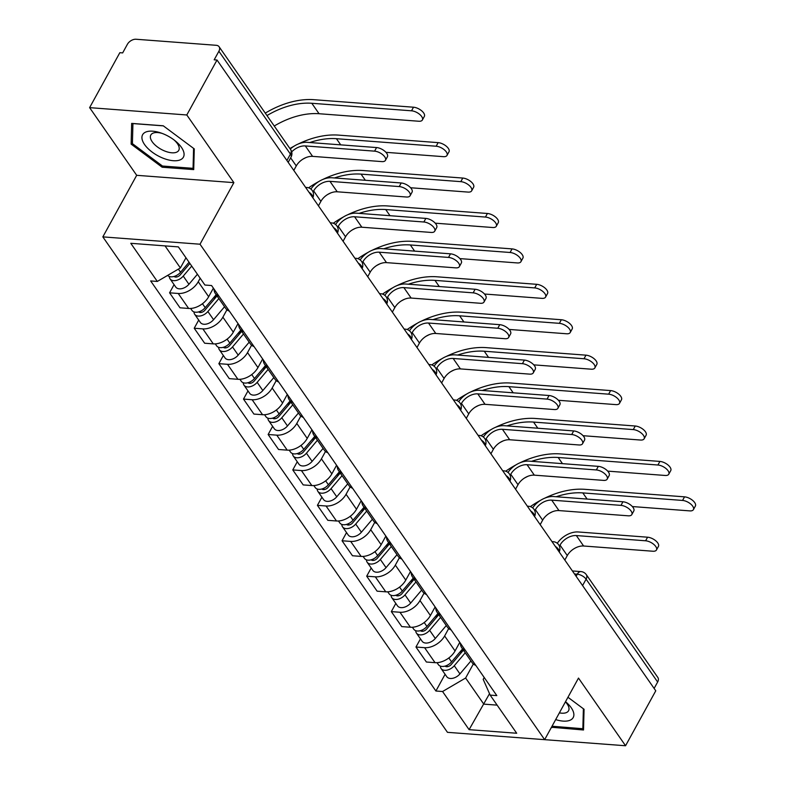 <?xml version="1.0" encoding="UTF-8"?>
<svg xmlns="http://www.w3.org/2000/svg" width="785" height="785" viewBox="0 0 785 785"><rect width="100%" height="100%" fill="white"/><g stroke="black" fill="none" stroke-linecap="round" stroke-linejoin="round"><path stroke-width="1.18" d="M186.801 114.973L89.618 107.643L136.688 175.31L102.835 236.884L447.46 732.327L544.643 739.666L200.018 244.213L233.871 182.64L186.801 114.973L217.013 60.023L655.769 690.8L625.557 745.75L578.496 678.083L544.643 739.666L625.557 745.75M89.618 107.643L119.83 52.693L122.666 52.909L127.366 44.343A7.163 4.553 -34.8 0 1 136.07 39.25L216.258 45.304A7.163 4.553 -34.8 0 1 219.093 46.737L290.646 149.592A7.163 4.553 145.2 0 1 290.43 154.105L218.887 51.251A7.163 4.553 -34.8 0 0 219.093 46.737M582.578 585.571L586.101 579.163A7.163 4.553 145.2 0 0 586.307 574.649L657.859 677.504A7.163 4.553 145.2 0 1 657.644 682.028L586.101 579.163A7.163 3.405 -151.2 0 0 577.269 574.198L574.522 573.992M654.121 688.425L657.644 682.028M218.887 51.251L214.177 59.807L217.013 60.023M200.175 278.224L198.242 281.746A16.475 10.47 145.2 0 1 178.224 293.472L169.58 292.815L180 307.798L188.645 308.456A16.475 10.47 -34.8 0 0 208.663 296.73L213.383 288.144M218.966 296.171A16.475 10.47 145.2 0 1 215.316 293.462A16.475 10.47 145.2 0 1 214.05 289.096M174.074 284.651L169.58 292.815M215.316 293.462L225.737 308.446A16.475 10.47 -34.8 0 0 229.397 311.154M226.944 309.771L222.881 317.169A16.475 10.47 145.2 0 1 202.864 328.886L194.219 328.238L204.64 343.222L213.285 343.879A16.475 10.47 -34.8 0 0 233.302 332.153L238.022 323.567M243.605 331.584A16.475 10.47 145.2 0 1 239.955 328.886A16.475 10.47 145.2 0 1 238.689 324.519M198.713 320.064L194.219 328.238M239.955 328.886L250.376 343.869A16.475 10.47 -34.8 0 0 254.036 346.577M251.583 345.194L247.52 352.593A16.475 10.47 145.2 0 1 227.503 364.309L218.858 363.661L229.279 378.645L237.924 379.292A16.475 10.47 -34.8 0 0 257.941 367.576L262.661 358.98M268.244 367.007A16.475 10.47 145.2 0 1 264.594 364.309A16.475 10.47 145.2 0 1 263.328 359.942M223.352 355.487L218.858 363.661M264.594 364.309L275.015 379.292A16.475 10.47 -34.8 0 0 278.675 381.991M276.222 380.617L272.159 388.016A16.475 10.47 145.2 0 1 252.142 399.732L243.497 399.084L253.918 414.068L262.563 414.715A16.475 10.47 -34.8 0 0 282.58 402.999L287.3 394.404M292.884 402.43A16.475 10.47 145.2 0 1 289.233 399.732A16.475 10.47 145.2 0 1 287.967 395.365M247.991 390.91L243.497 399.084M289.233 399.732L299.654 414.715A16.475 10.47 -34.8 0 0 303.314 417.414M300.861 416.03L296.789 423.439A16.475 10.47 145.2 0 1 276.781 435.155L268.136 434.498L278.557 449.491L287.202 450.139A16.475 10.47 -34.8 0 0 307.22 438.423L311.939 429.827M317.523 437.853A16.475 10.47 145.2 0 1 313.872 435.155A16.475 10.47 145.2 0 1 312.607 430.779M272.63 426.334L268.136 434.498M313.872 435.155L324.293 450.139A16.475 10.47 -34.8 0 0 327.953 452.837M325.5 451.453L321.428 458.852A16.475 10.47 145.2 0 1 301.42 470.578L292.776 469.921L303.196 484.904L311.841 485.562A16.475 10.47 -34.8 0 0 331.859 473.846L336.579 465.25M342.162 473.276A16.475 10.47 145.2 0 1 338.512 470.568A16.475 10.47 145.2 0 1 337.246 466.202M297.27 461.757L292.776 469.921M338.512 470.568L348.933 485.562A16.475 10.47 -34.8 0 0 352.583 488.26M350.139 486.877L346.067 494.275A16.475 10.47 145.2 0 1 326.06 506.001L317.415 505.344L327.836 520.327L336.48 520.985A16.475 10.47 -34.8 0 0 356.498 509.259L361.218 500.673M366.801 508.7A16.475 10.47 145.2 0 1 363.151 505.991A16.475 10.47 145.2 0 1 361.885 501.625M321.909 497.18L317.415 505.344M363.151 505.991L373.572 520.975A16.475 10.47 -34.8 0 0 377.222 523.683M374.779 522.3L370.706 529.698A16.475 10.47 145.2 0 1 350.689 541.414L342.054 540.767L352.475 555.751L361.12 556.408A16.475 10.47 -34.8 0 0 381.137 544.682L385.857 536.096M391.44 544.113A16.475 10.47 145.2 0 1 387.78 541.414A16.475 10.47 145.2 0 1 386.524 537.048M346.538 532.593L342.054 540.767M387.78 541.414L398.211 556.398A16.475 10.47 -34.8 0 0 401.861 559.106M399.418 557.723L395.346 565.121A16.475 10.47 145.2 0 1 375.328 576.838L366.693 576.19L377.114 591.174L385.759 591.821A16.475 10.47 -34.8 0 0 405.776 580.105L410.496 571.509M416.079 579.536A16.475 10.47 145.2 0 1 412.419 576.838A16.475 10.47 145.2 0 1 411.163 572.471M371.177 568.016L366.693 576.19M412.419 576.838L422.85 591.821A16.475 10.47 -34.8 0 0 426.5 594.52M424.057 593.146L419.985 600.545A16.475 10.47 145.2 0 1 399.967 612.261L391.332 611.613L401.753 626.597L410.398 627.244A16.475 10.47 -34.8 0 0 430.415 615.528L435.135 606.933M440.719 614.959A16.475 10.47 145.2 0 1 437.059 612.261A16.475 10.47 145.2 0 1 435.803 607.894M395.817 603.439L391.332 611.613M437.059 612.261L447.489 627.244A16.475 10.47 -34.8 0 0 451.139 629.943M448.696 628.559L444.624 635.968A16.475 10.47 145.2 0 1 424.606 647.684L415.971 647.026L426.392 662.02L435.037 662.668A16.475 10.47 -34.8 0 0 455.055 650.951L459.774 642.356M465.358 650.382A16.475 10.47 145.2 0 1 461.698 647.684A16.475 10.47 145.2 0 1 460.442 643.308M420.456 638.862L415.971 647.026M461.698 647.684L472.128 662.668A16.475 10.47 -34.8 0 0 475.779 665.366M165.036 245.882L180.383 267.94L185.966 257.784M180.383 267.94L157.314 281.442L130.781 243.301L178.381 246.892L204.914 285.034L211.577 285.534L496.817 695.608L490.154 695.108L516.697 733.249L469.096 729.658L442.563 691.516L465.623 678.014L483.786 704.125L497.131 705.136M157.314 281.442L150.661 280.942L435.901 691.016L442.563 691.516M102.835 236.884L200.018 244.213M136.688 175.31L233.871 182.64M193.718 169.609L194.268 148.885L163.241 125.786L131.664 123.402L131.124 144.116L162.152 167.225L193.718 169.609M551.462 727.253L583.52 729.991L584.06 709.267L567.947 697.276M489.526 693.675L469.096 729.658M473.335 663.982L465.623 678.014M490.154 695.108L483.187 679.339L484.208 677.484M445.095 674.286L435.901 691.016M162.789 166.047L162.152 167.225M132.459 141.692L131.124 144.116M552.591 726.439L551.943 727.607M290.273 149.062A18.084 11.49 145.2 0 1 307.288 142.34L376.564 147.56A8.233 3.915 28.8 0 1 384.768 151.191A8.233 3.915 28.8 0 1 387.417 156.755L385.445 160.346A8.233 3.915 -151.2 0 0 382.795 154.782A8.233 3.915 -151.2 0 0 374.592 151.152L305.316 145.931A13.433 8.527 -34.8 0 0 291.696 151.878M305.316 145.931L312.587 156.372L381.853 161.602A8.233 3.915 -151.2 0 0 385.445 160.346M312.587 156.372A13.433 8.527 -34.8 0 0 296.269 165.929L293.796 170.414M265.281 113.118A69.119 43.911 145.2 0 1 313.774 99.685L413.499 107.211A8.233 3.915 28.8 0 1 421.702 110.842A8.233 3.915 28.8 0 1 424.351 116.406L422.379 119.997A8.233 3.915 -151.2 0 0 419.73 114.424A8.233 3.915 -151.2 0 0 411.526 110.803L311.802 103.277A64.468 40.948 -34.8 0 0 266.978 115.562M274.24 126.012A64.468 40.948 -34.8 0 1 319.063 113.727L418.798 121.243A8.233 3.915 -151.2 0 0 422.379 119.997M189.048 262.219L180.56 272.238A8.949 5.691 145.2 0 1 167.666 275.388M189.793 263.299L189.381 264.054M189.901 263.446L180.207 274.878A4.298 2.728 145.2 0 1 174.074 276.448M191.726 266.076L183.239 276.094A8.949 5.691 145.2 0 1 170.06 278.871A8.949 5.691 145.2 0 1 169.374 276.487M197.418 274.25L188.93 284.268A8.949 5.691 145.2 0 1 175.742 287.045L170.06 278.871M310.899 189.077A18.084 11.49 145.2 0 1 331.927 177.763L401.204 182.983A8.233 3.915 28.8 0 1 409.407 186.614A8.233 3.915 28.8 0 1 412.056 192.178L410.084 195.769A8.233 3.915 -151.2 0 0 407.435 190.196A8.233 3.915 -151.2 0 0 399.231 186.575L329.955 181.345A13.433 8.527 -34.8 0 0 313.637 190.902L313.029 192.001M329.955 181.345L337.226 191.795L406.493 197.015A8.233 3.915 -151.2 0 0 410.084 195.769M337.226 191.795A13.433 8.527 -34.8 0 0 320.908 201.343L318.435 205.837M335.538 224.5A18.084 11.49 145.2 0 1 356.567 213.177L425.843 218.407A8.233 3.915 28.8 0 1 434.046 222.027A8.233 3.915 28.8 0 1 436.695 227.601L434.723 231.192A8.233 3.915 -151.2 0 0 432.064 225.619A8.233 3.915 -151.2 0 0 423.871 221.998L354.594 216.768A13.433 8.527 -34.8 0 0 338.276 226.325L337.668 227.424M354.594 216.768L361.856 227.218L431.132 232.438A8.233 3.915 -151.2 0 0 434.723 231.192M361.856 227.218A13.433 8.527 -34.8 0 0 345.547 236.766L343.074 241.26M144.901 132.479A23.275 11.059 -151.2 0 0 152.182 152.123A23.275 11.059 -151.2 0 0 181.1 159.424A23.275 11.059 -151.2 0 0 175.192 140.839A23.275 11.059 -151.2 0 0 160.778 132.92A23.275 11.059 -151.2 0 0 144.901 132.479M162.152 133.411A15.935 7.575 -151.2 0 0 152.398 133.46A15.935 7.575 -151.2 0 0 150.828 135A15.935 7.575 -151.2 0 0 159.208 148.169A15.935 7.575 -151.2 0 0 177.184 151.907A15.935 7.575 -151.2 0 0 178.754 150.357A15.935 7.575 -151.2 0 0 174.044 139.946M193.581 148.375L193.061 168.333L162.466 166.027L132.41 143.645L132.93 123.569L163.339 125.865M193.787 167.009L193.061 168.333M555.682 719.59A23.275 11.059 -151.2 0 0 570.891 719.816A23.275 11.059 -151.2 0 0 565.524 701.672M559.371 712.868A15.935 7.575 -151.2 0 0 566.986 712.299A15.935 7.575 -151.2 0 0 568.556 710.749A15.935 7.575 -151.2 0 0 565.426 701.859M583.383 708.767L582.853 728.725L552.022 726.233M583.589 727.391L582.853 728.725M298.261 143.998A69.119 43.911 145.2 0 1 338.413 135.108L438.138 142.635A8.233 3.915 28.8 0 1 446.341 146.255A8.233 3.915 28.8 0 1 448.991 151.829L447.018 155.41A8.233 3.915 -151.2 0 0 444.369 149.847A8.233 3.915 -151.2 0 0 436.166 146.226L336.431 138.7A64.468 40.948 -34.8 0 0 309.83 142.527M385.955 152.329L443.437 156.666A8.233 3.915 -151.2 0 0 447.018 155.41M216.169 294.699L205.199 307.651A8.949 5.691 145.2 0 1 192.011 310.438L190.637 308.456M216.434 295.082L214.02 299.477M217.033 295.925L204.846 310.301A4.298 2.728 145.2 0 1 198.703 311.871M218.858 298.565L207.878 311.517A8.949 5.691 145.2 0 1 194.7 314.294A8.949 5.691 145.2 0 1 194.013 311.91M224.549 306.739L213.569 319.691A8.949 5.691 145.2 0 1 200.381 322.468L194.7 314.294M289.92 148.542A69.119 43.911 145.2 0 1 294.336 146.02M306.052 157.53A64.468 40.948 -34.8 0 0 302.794 159.208M322.9 179.422A69.119 43.911 145.2 0 1 363.053 170.531L462.777 178.058A8.233 3.915 28.8 0 1 470.98 181.678A8.233 3.915 28.8 0 1 473.63 187.242L471.657 190.833A8.233 3.915 -151.2 0 0 469.008 185.27A8.233 3.915 -151.2 0 0 460.805 181.649L361.071 174.123A64.468 40.948 -34.8 0 0 334.469 177.95M410.594 187.752L468.066 192.089A8.233 3.915 -151.2 0 0 471.657 190.833M240.809 330.122L229.838 343.074A8.949 5.691 145.2 0 1 216.65 345.861L215.276 343.879M241.073 330.505L238.66 334.901M241.662 331.349L229.485 345.724A4.298 2.728 145.2 0 1 223.342 347.284M243.497 333.988L232.517 346.941A8.949 5.691 145.2 0 1 219.339 349.717A8.949 5.691 145.2 0 1 218.652 347.333M249.188 342.162L238.208 355.114A8.949 5.691 145.2 0 1 225.02 357.891L219.339 349.717M308.613 187.821A69.119 43.911 145.2 0 1 318.975 181.433M330.691 192.953A64.468 40.948 -34.8 0 0 327.433 194.631M360.178 259.923A18.084 11.49 145.2 0 1 381.206 248.6L450.482 253.83A8.233 3.915 28.8 0 1 458.685 257.451A8.233 3.915 28.8 0 1 461.335 263.024L459.362 266.606A8.233 3.915 -151.2 0 0 456.703 261.042A8.233 3.915 -151.2 0 0 448.51 257.421L379.233 252.191A13.433 8.527 -34.8 0 0 362.915 261.748L362.307 262.847M379.233 252.191L386.495 262.632L455.771 267.862A8.233 3.915 -151.2 0 0 459.362 266.606M386.495 262.632A13.433 8.527 -34.8 0 0 370.186 272.189L367.714 276.683M384.817 295.346A18.084 11.49 145.2 0 1 405.845 284.023L475.121 289.253A8.233 3.915 28.8 0 1 483.325 292.874A8.233 3.915 28.8 0 1 485.974 298.437L484.002 302.029A8.233 3.915 -151.2 0 0 481.342 296.465A8.233 3.915 -151.2 0 0 473.149 292.844L403.873 287.614A13.433 8.527 -34.8 0 0 387.554 297.162L386.946 298.271M403.873 287.614L411.134 298.055L480.41 303.285A8.233 3.915 -151.2 0 0 484.002 302.029M411.134 298.055A13.433 8.527 -34.8 0 0 394.816 307.612L392.353 312.096M409.456 330.76A18.084 11.49 145.2 0 1 430.484 319.446L499.76 324.676A8.233 3.915 28.8 0 1 507.954 328.297A8.233 3.915 28.8 0 1 510.613 333.861L508.631 337.452A8.233 3.915 -151.2 0 0 505.982 331.888A8.233 3.915 -151.2 0 0 497.788 328.258L428.512 323.037A13.433 8.527 -34.8 0 0 412.194 332.585L411.585 333.694M428.512 323.037L435.773 333.478L505.049 338.708A8.233 3.915 -151.2 0 0 508.631 337.452M435.773 333.478A13.433 8.527 -34.8 0 0 419.455 343.035L416.992 347.519M347.539 214.845A69.119 43.911 145.2 0 1 387.692 205.955L487.416 213.481A8.233 3.915 28.8 0 1 495.62 217.102A8.233 3.915 28.8 0 1 498.269 222.665L496.297 226.257A8.233 3.915 -151.2 0 0 493.647 220.693A8.233 3.915 -151.2 0 0 485.444 217.062L385.71 209.546A64.468 40.948 -34.8 0 0 359.108 213.373M435.233 223.175L492.705 227.513A8.233 3.915 -151.2 0 0 496.297 226.257M265.448 365.545L254.477 378.498A8.949 5.691 145.2 0 1 241.289 381.274L239.916 379.302M265.713 365.928L263.299 370.324M266.301 366.772L254.124 381.147A4.298 2.728 145.2 0 1 247.981 382.707M268.136 369.401L257.156 382.354A8.949 5.691 145.2 0 1 243.968 385.141A8.949 5.691 145.2 0 1 243.291 382.756M273.818 377.575L262.847 390.537A8.949 5.691 145.2 0 1 249.659 393.314L243.968 385.141M333.252 223.244A69.119 43.911 145.2 0 1 343.614 216.856M355.33 228.376A64.468 40.948 -34.8 0 0 352.072 230.054M372.178 250.268A69.119 43.911 145.2 0 1 412.321 241.378L512.056 248.894A8.233 3.915 28.8 0 1 520.259 252.525A8.233 3.915 28.8 0 1 522.908 258.088L520.936 261.68A8.233 3.915 -151.2 0 0 518.286 256.116A8.233 3.915 -151.2 0 0 510.083 252.485L410.349 244.959A64.468 40.948 -34.8 0 0 383.747 248.796M459.873 258.599L517.344 262.936A8.233 3.915 -151.2 0 0 520.936 261.68M290.087 400.968L279.107 413.921A8.949 5.691 145.2 0 1 265.929 416.698L264.555 414.725M290.352 401.341L287.938 405.747M290.941 402.195L278.763 416.57A4.298 2.728 145.2 0 1 272.621 418.13M292.776 404.825L281.795 417.777A8.949 5.691 145.2 0 1 268.607 420.564A8.949 5.691 145.2 0 1 267.93 418.17M298.457 412.998L287.487 425.951A8.949 5.691 145.2 0 1 274.299 428.738L268.607 420.564M357.891 258.667A69.119 43.911 145.2 0 1 368.253 252.279M379.969 263.799A64.468 40.948 -34.8 0 0 376.712 265.477M396.808 285.691A69.119 43.911 145.2 0 1 436.96 276.791L536.695 284.317A8.233 3.915 28.8 0 1 544.898 287.948A8.233 3.915 28.8 0 1 547.547 293.512L545.575 297.103A8.233 3.915 -151.2 0 0 542.926 291.539A8.233 3.915 -151.2 0 0 534.722 287.909L434.988 280.382A64.468 40.948 -34.8 0 0 408.386 284.219M484.512 294.022L541.984 298.359A8.233 3.915 -151.2 0 0 545.575 297.103M314.726 436.391L303.746 449.344A8.949 5.691 145.2 0 1 290.568 452.121L289.194 450.148M314.991 436.764L312.577 441.17M315.58 437.618L303.402 451.993A4.298 2.728 145.2 0 1 297.26 453.553M317.415 440.248L306.435 453.2A8.949 5.691 145.2 0 1 293.247 455.987A8.949 5.691 145.2 0 1 292.57 453.593M323.096 448.421L312.126 461.374A8.949 5.691 145.2 0 1 298.938 464.161L293.247 455.987M382.53 294.09A69.119 43.911 145.2 0 1 392.892 287.702M404.609 299.222A64.468 40.948 -34.8 0 0 401.341 300.9M434.095 366.183A18.084 11.49 145.2 0 1 455.123 354.869L524.4 360.089A8.233 3.915 28.8 0 1 532.593 363.72A8.233 3.915 28.8 0 1 535.252 369.284L533.27 372.875A8.233 3.915 -151.2 0 0 530.621 367.311A8.233 3.915 -151.2 0 0 522.427 363.681L453.151 358.46A13.433 8.527 -34.8 0 0 436.833 368.008L436.224 369.107M453.151 358.46L460.412 368.901L529.689 374.131A8.233 3.915 -151.2 0 0 533.27 372.875M460.412 368.901A13.433 8.527 -34.8 0 0 444.094 378.458L441.631 382.943M421.447 321.104A69.119 43.911 145.2 0 1 461.6 312.214L561.334 319.74A8.233 3.915 28.8 0 1 569.537 323.371A8.233 3.915 28.8 0 1 572.187 328.935L570.214 332.526A8.233 3.915 -151.2 0 0 567.565 326.952A8.233 3.915 -151.2 0 0 559.362 323.332L459.627 315.805A64.468 40.948 -34.8 0 0 433.026 319.632M509.151 329.435L566.623 333.772A8.233 3.915 -151.2 0 0 570.214 332.526M339.365 471.805L328.385 484.767A8.949 5.691 145.2 0 1 315.207 487.544L313.833 485.572M339.63 472.187L337.216 476.583M340.219 473.041L328.042 487.406A4.298 2.728 145.2 0 1 321.899 488.976M342.054 475.671L331.074 488.623A8.949 5.691 145.2 0 1 317.886 491.4A8.949 5.691 145.2 0 1 317.209 489.016M347.735 483.845L336.755 496.797A8.949 5.691 145.2 0 1 323.577 499.574L317.886 491.4M407.17 329.514A69.119 43.911 145.2 0 1 417.532 323.126M429.248 334.646A64.468 40.948 -34.8 0 0 425.98 336.314M458.734 401.606A18.084 11.49 145.2 0 1 479.763 390.292L549.039 395.512A8.233 3.915 28.8 0 1 557.232 399.143A8.233 3.915 28.8 0 1 559.882 404.707L557.909 408.298A8.233 3.915 -151.2 0 0 555.26 402.725A8.233 3.915 -151.2 0 0 547.066 399.104L477.79 393.874A13.433 8.527 -34.8 0 0 461.472 403.431L460.864 404.53M477.79 393.874L485.051 404.324L554.328 409.544A8.233 3.915 -151.2 0 0 557.909 408.298M485.051 404.324A13.433 8.527 -34.8 0 0 468.733 413.872L466.27 418.366M446.086 356.527A69.119 43.911 145.2 0 1 486.239 347.637L585.973 355.163A8.233 3.915 28.8 0 1 594.176 358.784A8.233 3.915 28.8 0 1 596.826 364.358L594.853 367.939A8.233 3.915 -151.2 0 0 592.204 362.376A8.233 3.915 -151.2 0 0 584.001 358.755L484.266 351.229A64.468 40.948 -34.8 0 0 457.665 355.055M533.79 364.858L591.262 369.195A8.233 3.915 -151.2 0 0 594.853 367.939M364.004 507.228L353.024 520.18A8.949 5.691 145.2 0 1 339.846 522.967L338.472 520.985M364.269 507.61L361.856 512.006M364.858 508.454L352.681 522.83A4.298 2.728 145.2 0 1 346.538 524.4M366.693 511.094L355.713 524.046A8.949 5.691 145.2 0 1 342.525 526.823A8.949 5.691 145.2 0 1 341.838 524.439M372.375 519.268L361.394 532.22A8.949 5.691 145.2 0 1 348.216 534.997L342.525 526.823M431.809 364.927A69.119 43.911 145.2 0 1 442.171 358.549M453.887 370.059A64.468 40.948 -34.8 0 0 450.619 371.737M483.374 437.029A18.084 11.49 145.2 0 1 504.402 425.705L573.678 430.936A8.233 3.915 28.8 0 1 581.871 434.556A8.233 3.915 28.8 0 1 584.521 440.13L582.548 443.721A8.233 3.915 -151.2 0 0 579.899 438.148A8.233 3.915 -151.2 0 0 571.706 434.527L502.429 429.297A13.433 8.527 -34.8 0 0 486.111 438.854L485.503 439.953M502.429 429.297L509.691 439.747L578.967 444.967A8.233 3.915 -151.2 0 0 582.548 443.721M509.691 439.747A13.433 8.527 -34.8 0 0 493.373 449.295L490.91 453.789M470.725 391.95A69.119 43.911 145.2 0 1 510.878 383.06L610.612 390.587A8.233 3.915 28.8 0 1 618.815 394.207A8.233 3.915 28.8 0 1 621.465 399.771L619.493 403.362A8.233 3.915 -151.2 0 0 616.843 397.799A8.233 3.915 -151.2 0 0 608.64 394.178L508.906 386.652A64.468 40.948 -34.8 0 0 482.304 390.479M558.429 400.281L615.901 404.618A8.233 3.915 -151.2 0 0 619.493 403.362M388.644 542.651L377.663 555.603A8.949 5.691 145.2 0 1 364.485 558.39L363.112 556.408M388.909 543.034L386.485 547.43M389.497 543.877L377.32 558.253A4.298 2.728 145.2 0 1 371.177 559.813M391.332 546.517L380.352 559.469A8.949 5.691 145.2 0 1 367.164 562.246A8.949 5.691 145.2 0 1 366.477 559.862M397.014 554.691L386.034 567.643A8.949 5.691 145.2 0 1 372.855 570.42L367.164 562.246M456.448 400.35A69.119 43.911 145.2 0 1 466.8 393.962M478.526 405.482A64.468 40.948 -34.8 0 0 475.259 407.16M508.013 472.452A18.084 11.49 145.2 0 1 529.041 461.129L598.317 466.359A8.233 3.915 28.8 0 1 606.511 469.979A8.233 3.915 28.8 0 1 609.16 475.553L607.188 479.135A8.233 3.915 -151.2 0 0 604.538 473.571A8.233 3.915 -151.2 0 0 596.335 469.95L527.069 464.72A13.433 8.527 -34.8 0 0 510.75 474.277L510.142 475.376M527.069 464.72L534.33 475.161L603.606 480.391A8.233 3.915 -151.2 0 0 607.188 479.135M534.33 475.161A13.433 8.527 -34.8 0 0 518.012 484.718L515.549 489.212M495.364 427.374A69.119 43.911 145.2 0 1 535.517 418.483L635.251 426.01A8.233 3.915 28.8 0 1 643.455 429.63A8.233 3.915 28.8 0 1 646.104 435.194L644.132 438.786A8.233 3.915 -151.2 0 0 641.473 433.222A8.233 3.915 -151.2 0 0 633.279 429.591L533.545 422.075A64.468 40.948 -34.8 0 0 506.943 425.902M583.069 435.704L640.54 440.042A8.233 3.915 -151.2 0 0 644.132 438.786M413.283 578.074L402.303 591.027A8.949 5.691 145.2 0 1 389.125 593.803L387.751 591.831M413.548 578.457L411.124 582.853M414.137 579.301L401.959 593.676A4.298 2.728 145.2 0 1 395.817 595.236M415.971 581.93L404.991 594.893A8.949 5.691 145.2 0 1 391.803 597.67A8.949 5.691 145.2 0 1 391.116 595.285M421.653 590.104L410.673 603.066A8.949 5.691 145.2 0 1 397.495 605.843L391.803 597.67M481.077 435.773A69.119 43.911 145.2 0 1 491.439 429.385M503.165 440.905A64.468 40.948 -34.8 0 0 499.898 442.583M532.652 507.875A18.084 11.49 145.2 0 1 553.68 496.552L622.956 501.782A8.233 3.915 28.8 0 1 631.15 505.403A8.233 3.915 28.8 0 1 633.799 510.966L631.827 514.558A8.233 3.915 -151.2 0 0 629.178 508.994A8.233 3.915 -151.2 0 0 620.974 505.373L551.708 500.143A13.433 8.527 -34.8 0 0 535.39 509.691L534.781 510.799M551.708 500.143L558.969 510.584L628.245 515.814A8.233 3.915 -151.2 0 0 631.827 514.558M558.969 510.584A13.433 8.527 -34.8 0 0 542.651 520.141L540.188 524.625M520.004 462.797A69.119 43.911 145.2 0 1 560.156 453.907L659.891 461.423A8.233 3.915 28.8 0 1 668.094 465.054A8.233 3.915 28.8 0 1 670.743 470.617L668.771 474.209A8.233 3.915 -151.2 0 0 666.112 468.645A8.233 3.915 -151.2 0 0 657.918 465.014L558.184 457.488A64.468 40.948 -34.8 0 0 531.573 461.325M607.708 471.128L665.18 475.465A8.233 3.915 -151.2 0 0 668.771 474.209M437.922 613.497L426.942 626.45A8.949 5.691 145.2 0 1 413.764 629.227L412.38 627.254M438.187 613.87L435.763 618.276M438.776 614.724L426.598 629.099A4.298 2.728 145.2 0 1 420.456 630.659M440.611 617.353L429.63 630.306A8.949 5.691 145.2 0 1 416.442 633.093A8.949 5.691 145.2 0 1 415.756 630.698M446.292 625.527L435.312 638.48A8.949 5.691 145.2 0 1 422.134 641.266L416.442 633.093M505.717 471.196A69.119 43.911 145.2 0 1 516.079 464.808M527.805 476.328A64.468 40.948 -34.8 0 0 524.537 478.006M557.281 543.289A18.084 11.49 145.2 0 1 578.319 531.975L647.586 537.205A8.233 3.915 28.8 0 1 655.789 540.826A8.233 3.915 28.8 0 1 658.438 546.389L656.466 549.981A8.233 3.915 -151.2 0 0 653.817 544.417A8.233 3.915 -151.2 0 0 645.613 540.786L576.347 535.566A13.433 8.527 -34.8 0 0 560.029 545.114L559.42 546.223M576.347 535.566L583.608 546.007L652.885 551.237A8.233 3.915 -151.2 0 0 656.466 549.981M583.608 546.007A13.433 8.527 -34.8 0 0 567.29 555.564L564.827 560.048M544.643 498.22A69.119 43.911 145.2 0 1 584.796 489.32L684.53 496.846A8.233 3.915 28.8 0 1 692.733 500.477A8.233 3.915 28.8 0 1 695.382 506.04L693.41 509.632A8.233 3.915 -151.2 0 0 690.751 504.068A8.233 3.915 -151.2 0 0 682.558 500.438L582.823 492.911A64.468 40.948 -34.8 0 0 556.212 496.748M632.347 506.551L689.819 510.888A8.233 3.915 -151.2 0 0 693.41 509.632M462.561 648.92L451.581 661.873A8.949 5.691 145.2 0 1 438.393 664.65L437.019 662.677M462.826 649.293L460.402 653.699M463.415 650.147L451.238 664.522A4.298 2.728 145.2 0 1 445.095 666.082M465.25 652.777L454.27 665.729A8.949 5.691 145.2 0 1 441.082 668.516A8.949 5.691 145.2 0 1 440.395 666.122M470.931 660.95L459.951 673.903A8.949 5.691 145.2 0 1 446.773 676.69L441.082 668.516M530.356 506.619A69.119 43.911 145.2 0 1 540.718 500.231M552.444 511.751A64.468 40.948 -34.8 0 0 549.176 513.429M559.175 551.933A7.163 3.405 -151.2 0 0 558.42 549.264A7.163 3.405 -151.2 0 0 555.348 546.429M534.536 516.51A7.163 3.405 -151.2 0 0 533.78 513.851A7.163 3.405 -151.2 0 0 530.709 511.006M502.891 471.01A7.163 4.357 -85.7 0 1 504.019 470.853A7.163 7.163 0 0 1 509.926 481.126A7.163 3.405 -151.2 0 0 509.141 478.428A7.163 3.405 -151.2 0 0 506.07 475.582M478.251 435.587A7.163 4.357 -85.7 0 1 479.38 435.43A7.163 7.163 0 0 1 485.287 445.703A7.163 3.405 -151.2 0 0 484.502 443.005A7.163 3.405 -151.2 0 0 481.431 440.159M460.618 410.251A7.163 3.405 -151.2 0 0 459.863 407.582A7.163 3.405 -151.2 0 0 456.791 404.746M435.979 374.828A7.163 3.405 -151.2 0 0 435.224 372.159A7.163 3.405 -151.2 0 0 432.152 369.323M411.34 339.405A7.163 3.405 -151.2 0 0 410.584 336.736A7.163 3.405 -151.2 0 0 407.513 333.9M379.695 293.904A7.163 4.357 -85.7 0 1 380.823 293.747A7.163 7.163 0 0 1 386.73 304.011A7.163 3.405 -151.2 0 0 385.955 301.322A7.163 3.405 -151.2 0 0 382.874 298.477M362.071 268.558A7.163 3.405 -151.2 0 0 361.316 265.899A7.163 3.405 -151.2 0 0 358.235 263.053M337.432 233.135A7.163 3.405 -151.2 0 0 336.677 230.476A7.163 3.405 -151.2 0 0 333.596 227.63M312.793 197.722A7.163 3.405 -151.2 0 0 312.037 195.053A7.163 3.405 -151.2 0 0 308.956 192.217M576.121 576.288L577.269 574.198A7.163 4.357 94.3 0 1 580.969 571.598L572.402 570.95M455.055 650.951L444.624 635.968M430.415 615.528L419.985 600.545M405.776 580.105L395.346 565.121M381.137 544.682L370.706 529.698M356.498 509.259L346.067 494.275M331.859 473.846L321.428 458.852M307.22 438.423L296.789 423.439M282.58 402.999L272.159 388.016M257.941 367.576L247.52 352.593M233.302 332.153L222.881 317.169M208.663 296.73L198.242 281.746M410.398 627.244L399.967 612.261M385.759 591.821L375.328 576.838M361.12 556.408L350.689 541.414M336.48 520.985L326.06 506.001M311.841 485.562L301.42 470.578M287.202 450.139L276.781 435.155M262.563 414.715L252.142 399.732M237.924 379.292L227.503 364.309M213.285 343.879L202.864 328.886M188.645 308.456L178.224 293.472M435.037 662.668L424.606 647.684M305.777 187.635A7.163 4.357 -85.7 0 1 306.906 187.487L305.601 187.38M330.416 223.058A7.163 4.357 -85.7 0 1 331.545 222.901L330.24 222.803M355.055 258.481A7.163 4.357 -85.7 0 1 356.184 258.324L354.879 258.226M404.334 329.327A7.163 4.357 -85.7 0 1 405.462 329.17L404.157 329.072M428.973 364.74A7.163 4.357 -85.7 0 1 430.101 364.593L428.796 364.495M453.612 400.164A7.163 4.357 -85.7 0 1 454.741 400.016L453.436 399.918M527.53 506.433A7.163 4.357 -85.7 0 1 528.658 506.276L527.353 506.178M552.169 541.856A7.163 4.357 -85.7 0 1 553.297 541.699L551.992 541.601M288.183 162.338L291.039 157.128A7.163 3.405 -151.2 0 0 290.43 154.105L286.908 160.513M374.592 151.152L376.564 147.56M290.646 157.844L296.269 165.929M411.526 110.803L413.499 107.211M180.56 272.238L178.381 269.108M176.468 277.036L175.654 275.869M188.93 284.268L183.239 276.094M319.063 113.727L311.802 103.277M399.231 186.575L401.204 182.983M313.637 190.902L320.908 201.343M423.871 221.998L425.843 218.407M338.276 226.325L345.547 236.766M436.166 146.226L438.138 142.635M205.199 307.651L202.461 303.726M201.107 312.459L200.293 311.292M213.569 319.691L207.878 311.517M340.719 144.862L336.431 138.7M460.805 181.649L462.777 178.058M229.838 343.074L227.1 339.14M225.746 347.883L224.932 346.715M238.208 355.114L232.517 346.941M365.359 180.285L361.071 174.123M448.51 257.421L450.482 253.83M362.915 261.748L370.186 272.189M473.149 292.844L475.121 289.253M387.554 297.162L394.816 307.612M497.788 328.258L499.76 324.676M412.194 332.585L419.455 343.035M485.444 217.062L487.416 213.481M254.477 378.498L251.74 374.563M250.386 383.306L249.571 382.138M262.847 390.537L257.156 382.354M389.998 215.698L385.71 209.546M510.083 252.485L512.056 248.894M279.107 413.921L276.379 409.986M275.015 418.729L274.21 417.561M287.487 425.951L281.795 417.777M414.637 251.121L410.349 244.959M534.722 287.909L536.695 284.317M303.746 449.344L301.018 445.409M299.654 454.142L298.849 452.984M312.126 461.374L306.435 453.2M439.276 286.545L434.988 280.382M522.427 363.681L524.4 360.089M436.833 368.008L444.094 378.458M559.362 323.332L561.334 319.74M328.385 484.767L325.657 480.832M324.293 489.565L323.489 488.398M336.755 496.797L331.074 488.623M463.915 321.968L459.627 315.805M547.066 399.104L549.039 395.512M461.472 403.431L468.733 413.872M584.001 358.755L585.973 355.163M353.024 520.18L350.296 516.255M348.933 524.988L348.128 523.821M361.394 532.22L355.713 524.046M488.555 357.391L484.266 351.229M571.706 434.527L573.678 430.936M486.111 438.854L493.373 449.295M608.64 394.178L610.612 390.587M377.663 555.603L374.936 551.669M373.572 560.411L372.767 559.244M386.034 567.643L380.352 559.469M513.194 392.814L508.906 386.652M596.335 469.95L598.317 466.359M510.75 474.277L518.012 484.718M633.279 429.591L635.251 426.01M402.303 591.027L399.565 587.092M398.211 595.835L397.406 594.667M410.673 603.066L404.991 594.893M537.833 428.227L533.545 422.075M620.974 505.373L622.956 501.782M535.39 509.691L542.651 520.141M657.918 465.014L659.891 461.423M426.942 626.45L424.204 622.515M422.85 631.258L422.045 630.09M435.312 638.48L429.63 630.306M562.472 463.65L558.184 457.488M645.613 540.786L647.586 537.205M560.029 545.114L567.29 555.564M682.558 500.438L684.53 496.846M451.581 661.873L448.843 657.938M447.489 666.671L446.685 665.513M459.951 673.903L454.27 665.729M587.111 499.074L582.823 492.911M312.813 197.751A7.163 7.163 0 0 0 306.906 187.487M337.452 233.174A7.163 7.163 0 0 0 331.545 222.901M362.091 268.598A7.163 7.163 0 0 0 356.184 258.324M380.823 293.747L379.518 293.649M411.369 339.434A7.163 7.163 0 0 0 405.462 329.17M436.009 374.857A7.163 7.163 0 0 0 430.101 364.593M460.648 410.28A7.163 7.163 0 0 0 454.741 400.016M479.38 435.43L478.075 435.332M504.019 470.853L502.714 470.755M534.565 516.54A7.163 7.163 0 0 0 528.658 506.276M559.205 551.963A7.163 7.163 0 0 0 553.297 541.699M586.307 574.649A7.163 7.163 0 0 0 580.969 571.598M291.039 157.128A7.163 7.163 0 0 0 290.646 149.592"/></g></svg>
